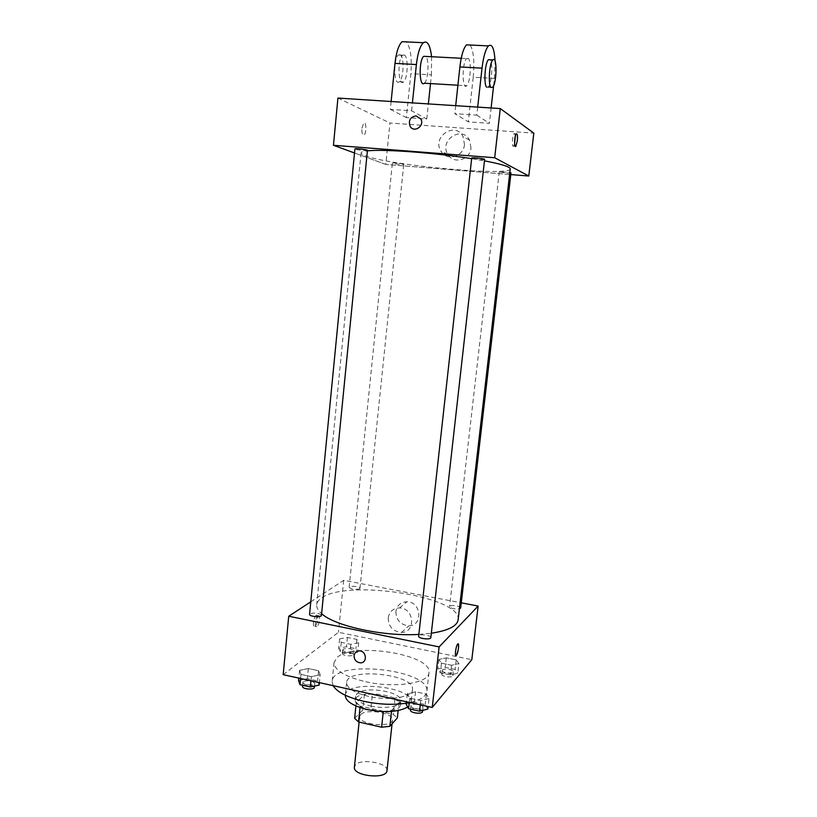 <?xml version="1.0" encoding="UTF-8"?>
<svg xmlns="http://www.w3.org/2000/svg" width="817" height="817" viewBox="0 0 817 817"><rect width="100%" height="100%" fill="white"/><g stroke="black" fill="none" stroke-linecap="round" stroke-linejoin="round"><path stroke-width="0.61" stroke-dasharray="4.08 3.06" d="M386.982 770.605C388.575 762.823 360.757 758.013 355.364 765.08L354.394 767.122M360.654 714.64L359.705 716.468C357.948 724.597 392.497 728.284 392.497 719.971C394.008 712.945 366.006 708.288 360.654 714.64M383.285 711.587L391.598 710.412L399.064 702.303L394.958 698.872L372.45 693.929L370.816 709.36L393.273 714.395L397.358 717.929M354.629 718.327L362.748 710.157L370.816 709.36M383.326 711.239L360.185 706.062L360.031 707.542M355.916 705.949L356.273 702.538L364.382 694.664L362.748 710.157M356.273 702.538L360.185 706.062M372.45 693.929L364.382 694.664M370.346 710.044C360.389 707.542 355.334 704.254 355.181 700.179C355.436 689.099 402.444 694.123 400.361 705.01C400.289 710.494 384.113 713.312 370.346 710.044M370.775 706.041C384.541 709.299 400.718 706.511 400.79 701.078C402.781 691.815 364.382 685.504 356.927 693.786L355.589 696.247C355.752 700.281 360.808 703.549 370.775 706.041M394.958 698.872L393.273 714.395M391.598 710.412L391.486 711.423M399.064 702.303L398.165 710.545M345.295 695.338C345.775 679.336 413.964 686.627 411.043 702.365L407.663 707.052M368.681 696.411C354.19 692.816 346.837 688.18 346.612 682.512C347.041 666.948 415.332 674.25 412.473 689.548C412.442 697.197 388.851 701.119 368.681 696.411M333.132 685.657L332.141 681.347C333.019 658.951 430.733 669.389 426.852 691.468C425.933 697.044 419.05 700.955 406.223 703.202M365.781 681.766C395.05 688.476 429.078 683.124 428.976 672.646C432.561 654.611 353.7 641.845 337.145 657.44L334.051 662.505C334.337 670.257 344.917 676.67 365.781 681.766M429.058 698.515L420.745 700.577L409.766 698.178L407.264 693.766L415.567 691.774L426.382 694.123L429.058 698.515L420.745 700.577L409.766 698.178L407.264 693.766L415.567 691.774L426.382 694.123L429.058 698.515L428.149 706.542M458.929 663.598L451.546 665.263L441.466 663.169L438.903 659.452L446.286 657.838L456.233 659.891L458.929 663.598L451.546 665.263L441.466 663.169L438.903 659.452L446.286 657.838L456.233 659.891L458.929 663.598L457.816 673.228L450.433 674.954L440.363 672.83L437.81 669.031L445.194 667.366L455.12 669.44L457.816 673.228M283.172 674.679L338.442 632.297L471.817 659.697M320.162 674.811L311.359 676.66L300.983 674.393L299.563 670.328L308.346 668.541L318.569 670.757L320.162 674.811L311.359 676.66L300.983 674.393L299.563 670.328L308.346 668.541L318.569 670.757L320.162 674.811L319.386 682.634M358.653 642.826L350.85 644.327L341.281 642.336L339.637 638.894L347.419 637.444L356.876 639.394L358.653 642.826L350.85 644.327L341.281 642.336L339.637 638.894L347.419 637.444L356.876 639.394L358.653 642.826L357.683 652.232L349.88 653.784L340.321 651.772L338.687 648.259L346.469 646.758L355.906 648.729L357.683 652.232M458.133 619.837C462.402 596.696 347.327 578.834 321.694 597.932C318.65 599.954 316.986 602.211 316.71 604.723C316.434 607.582 318.068 610.565 321.612 613.659M418.855 634.411L431.325 633.236M310.777 601.833L343.702 580.315L461.278 602.834M460.676 607.991C461.166 606.204 451.168 604.621 449.769 606.265L449.575 606.612C451.117 608.491 454.395 609.227 459.409 608.828M430.835 637.607C431.386 635.463 420.612 633.747 418.917 635.697L418.661 636.167M321.449 615.334C318.936 612.975 315.127 612.433 310 613.69L309.561 614.302M359.654 588.873C355.048 589.925 351.545 589.414 349.135 587.372C349.084 585.391 360.42 586.504 359.97 588.434L359.654 588.873M343.702 580.315L338.442 632.297M395.877 611.504C396.112 620.123 400.442 624.893 408.868 625.791C423.298 625.904 421.48 601.741 407.019 601.761C400.749 602.017 397.031 605.254 395.877 611.504M316.097 615.446C313.503 616.968 312.288 628.069 314.892 626.343C317.517 625.117 318.885 613.628 316.199 615.375L316.097 615.446M318.007 615.824C315.423 617.366 314.208 628.457 316.802 626.731C319.416 625.505 320.785 614.016 318.119 615.763L318.007 615.824M455.917 655.5C454.518 655.551 456.162 645.185 457.755 643.99L458.123 643.837M388.228 617.846C388.483 626.639 392.895 631.51 401.474 632.44C416.18 632.593 414.301 607.93 399.574 607.93C393.191 608.175 389.413 611.473 388.228 617.846M510.237 168.894C510.901 176.615 389.413 165.412 365.352 155.781C362.462 154.719 361.032 153.78 361.083 152.953C361.175 152.023 363.279 151.339 367.395 150.89M471.654 158.661L484.461 160.847M403.496 164.105C398.87 163.114 395.173 162.757 392.385 163.043C392.068 163.645 403.955 164.942 403.761 164.288L403.496 164.105M484.624 159.417C484.859 160.163 473.37 159.121 471.909 158.263L471.715 158.079M367.446 150.348C367.691 151.022 357.295 150.022 355.293 149.184L354.915 148.929M511.003 172.908C511.228 173.521 500.627 172.561 499.442 171.846L509.818 172.469M385.777 164.421L354.527 152.983L385.777 164.421L510.809 174.572L385.777 164.421L389.964 123.02L533.828 133.14M343.12 649.188L342.783 649.729C342.272 652.017 353.567 653.1 353.536 650.761C351.198 648.402 347.725 647.871 343.12 649.188M350.85 644.327L349.88 653.784M341.281 642.336L340.321 651.772M339.637 638.894L338.687 648.259M347.419 637.444L346.469 646.758M356.876 639.394L355.906 648.729M342.742 652.926L342.394 653.477C341.894 655.785 353.179 656.868 353.148 654.509C350.82 652.129 347.348 651.598 342.742 652.926M442.477 670.011L442.283 670.43C441.721 672.82 453.282 674.301 453.292 671.84C453.813 669.705 443.907 668.04 442.477 670.011M451.546 665.263L450.433 674.954M441.466 663.169L440.363 672.83M438.903 659.452L437.81 669.031M446.286 657.838L445.194 667.366M456.233 659.891L455.12 669.44M442.048 673.841L441.844 674.27C441.282 676.68 452.843 678.161 452.843 675.679C453.374 673.525 443.468 671.85 442.048 673.841M298.573 680.53L307.345 678.682L317.558 680.918L319.141 685.065M303.373 681.582L302.933 682.307C302.361 685.044 314.749 686.076 314.729 683.288C312.278 680.561 308.499 679.989 303.373 681.582M311.359 676.66L310.95 680.786M300.983 674.393L300.585 678.508M299.563 670.328L298.808 678.11M308.346 668.541L307.345 678.682M318.569 670.757L317.558 680.918M314.32 687.373C311.88 684.626 308.101 684.054 302.974 685.667L302.535 686.392M406.11 704.234L414.403 702.171L425.208 704.54L427.873 709.033M411.186 705.357L410.92 705.908C410.287 708.799 422.971 710.33 422.992 707.369C423.584 704.826 412.902 703.018 411.186 705.357M420.745 700.577L420.275 704.816M409.766 698.178L409.297 702.406M407.264 693.766L406.376 701.762M415.567 691.774L414.403 702.171M426.382 694.123L425.208 704.54M422.522 711.556C423.114 708.993 412.442 707.175 410.726 709.544L410.461 710.106M361.9 128.187L363.698 123.081C366.353 120.926 366.731 133.406 364.076 134.989C362.431 135.356 361.706 133.089 361.9 128.187C361.696 133.089 362.421 135.356 364.065 134.989C366.721 133.406 366.343 120.926 363.698 123.081L361.9 128.187M337.932 98.06L389.964 123.02M470.99 147.938L469.55 140.156C462.095 124.94 438.77 140.34 447.828 154.331C453.272 164.646 470.173 160.061 470.99 147.938M464.495 144.517C463.668 156.915 446.439 161.613 440.884 151.074C431.631 136.776 455.406 121.018 463.025 136.572L464.495 144.517M515.272 136.265C515.098 134.019 514.679 133.171 514.026 133.733C512.136 135.479 511.748 148.398 513.638 146.059L514.608 143.7M391.129 101.502L390.342 109.355L411.594 110.775L426.77 119.016L406.335 117.617L410.869 73.653C412.074 58.15 410.583 47.56 406.376 41.881M390.342 109.355L406.335 117.617M477.69 107.109L476.801 115.126L454.824 113.665L468.294 121.866L489.393 123.316L491.119 107.977M476.801 115.126L489.393 123.316M424.299 83.222C428.261 80.587 429.446 59.57 425.78 56.414M411.594 110.775L412.411 102.881M426.77 119.016L428.363 103.912M430.508 83.589L431.427 74.837L410.869 73.653M431.58 56.72L431.427 74.837M468.212 58.405L466.64 58.558C461.922 62.337 462.034 90.84 466.681 85.744C470.418 82.946 471.705 60.611 468.212 58.405M493.652 85.489L494.448 78.442L473.217 77.227L468.294 121.866M455.692 105.689L454.824 113.665M473.217 77.227C474.616 61.479 473.594 50.746 470.143 45.006M404.486 55.066L402.658 55.199C397.236 58.875 398.145 86.949 403.445 81.976C407.754 79.269 408.633 57.272 404.486 55.066M400.31 54.841L398.461 54.974C392.997 58.65 393.957 86.694 399.299 81.731C403.649 79.024 404.507 57.047 400.31 54.841M486.82 87.235L488.219 87.021C491.63 84.304 493.172 62.97 490.149 59.794M494.448 78.442L495.092 61.122M392.068 723.852L392.497 719.971M359.112 722.095L359.705 716.468M355.589 696.247L355.181 700.179M400.79 701.078L400.361 705.01M346.612 682.512L345.305 695.236M412.473 689.548L411.043 702.365M334.051 662.505L332.141 681.347M428.976 672.646L426.852 691.468M318.119 615.763L316.199 615.375M316.802 626.731L314.892 626.343M401.474 632.44L408.868 625.791M399.574 607.93L407.019 601.761M361.083 152.953L316.71 604.723M359.97 588.434L403.761 164.288M349.135 587.372L392.385 163.043M499.289 171.713L449.575 606.612M342.783 649.729L342.394 653.477M353.536 650.761L353.148 654.509M442.283 670.43L441.844 674.27M453.292 671.84L452.843 675.679M302.933 682.307L302.637 685.269M314.729 683.288L314.453 686.086M410.92 705.908L410.563 709.176M422.992 707.369L422.655 710.371M469.55 140.156L463.025 136.572M447.828 154.331L440.884 151.074M516.242 133.896L514.026 133.733M515.129 146.172L513.638 146.059M457.908 85.223L466.681 85.744M461.227 58.273L466.64 58.558M399.299 81.731L403.445 81.976M398.461 54.974L402.658 55.199M492.559 87.286L490.874 87.184"/><path stroke-width="1.23" d="M359.112 722.095L354.394 767.122C352.556 776.109 386.88 779.775 386.982 770.605L392.068 723.852M398.165 710.545L397.358 717.929L389.862 726.333L381.6 727.212L358.52 721.952L354.629 718.327L355.916 705.949M360.031 707.542L358.52 721.952M383.285 711.587L381.6 727.212M391.486 711.423L389.862 726.333M407.663 707.052C398.43 712.077 384.97 712.914 367.293 709.575C352.832 705.919 345.499 701.18 345.295 695.338L345.305 695.236M406.223 703.202C392.977 705.122 378.812 704.489 363.728 701.303C347.327 697.391 337.125 692.183 333.132 685.657M461.278 602.834L478.129 606.061L471.817 659.697L432.244 707.451L283.172 674.679L288.728 616.243L310.777 601.833M478.129 606.061L439.127 646.911L432.244 707.451M439.127 646.911L288.728 616.243M354.067 655.663C354.609 652.64 356.375 651.057 359.368 650.894C366.598 650.781 367.65 663.077 360.399 662.832C356.304 662.291 354.19 659.901 354.067 655.663C354.609 652.64 356.375 651.057 359.368 650.894C366.598 650.781 367.66 663.067 360.399 662.832C356.304 662.291 354.19 659.901 354.067 655.663M321.612 613.659C334.694 626.026 383.142 636.657 418.855 634.411M431.325 633.236C448.206 630.591 457.142 626.128 458.133 619.837L510.237 168.894C510.206 166.811 501.607 164.135 484.461 160.847M459.409 608.828L460.676 607.991L511.003 172.908L509.818 172.469M418.661 636.167C418.079 638.608 430.865 640.119 430.835 637.607L484.624 159.417C485.032 158.641 471.48 157.242 471.715 158.079L418.661 636.167M309.561 614.302C309.03 616.61 321.52 617.693 321.449 615.334L367.446 150.348C367.844 149.623 354.68 148.132 354.915 148.929L309.561 614.302M458.123 643.837C459.011 646.86 458.429 650.659 456.376 655.254L456.284 655.346C454.385 657.348 455.927 645.43 457.755 643.99C459.603 642.05 458.214 653.416 456.386 655.254L455.917 655.5M367.395 150.89C382.662 148.949 434.777 152.738 471.654 158.661M500.28 108.569L533.828 133.14L528.773 176.033L510.809 174.572L528.773 176.033L494.693 157.742L333.448 145.283L354.527 152.983L333.448 145.283L337.932 98.06L500.28 108.569L494.693 157.742L333.448 145.283M319.386 682.634L319.141 685.065L310.337 686.974L299.982 684.687L298.573 680.53L298.808 678.11M310.95 680.786L310.337 686.974M300.585 678.508L299.982 684.687M302.637 685.269L302.535 686.392C301.963 689.16 314.341 690.181 314.32 687.373L314.453 686.086M428.149 706.542L427.873 709.033L419.56 711.168L408.592 708.737L406.11 704.234L406.376 701.762M420.275 704.816L419.56 711.168M409.297 702.406L408.592 708.737M410.563 709.176L410.461 710.106C409.828 713.016 422.491 714.548 422.522 711.556L422.655 710.371M517.324 140.902L515.844 146.223C513.964 148.561 514.363 135.642 516.242 133.896C517.375 133.488 517.733 135.826 517.324 140.902M528.773 176.033L494.693 157.742M514.608 143.7L515.272 136.265M416.088 115.902L420.826 119.006C424.973 126.012 413.8 133.416 410.052 126.186C408.286 120.344 410.297 116.923 416.088 115.902C410.297 116.923 408.286 120.344 410.052 126.186C413.8 133.416 424.973 126.012 420.826 119.006L416.088 115.902M425.78 56.414L423.757 56.312C418.559 60.019 419.213 88.236 424.299 83.222L457.908 85.223M412.411 102.881L416.384 64.563C417.701 53.258 420.03 45.977 423.349 42.709C427.403 40.299 430.15 44.966 431.58 56.72M428.363 103.912L430.508 83.589M470.143 45.006L466.507 44.833C463.474 48.142 461.268 55.515 459.889 66.943L455.692 105.689M406.376 41.881L402.117 41.667C398.665 44.904 396.286 52.145 394.979 63.389L391.129 101.502M490.149 59.794L488.443 59.712C484.838 62.592 483.521 85.519 486.82 87.235M491.119 107.977L493.652 85.489M495.092 61.122C494.275 48.479 492.069 43.413 488.454 45.905C485.574 49.245 483.419 56.669 482.02 68.158L477.69 107.109M491.18 87.49C487.923 85.785 489.271 62.827 492.835 59.937C497.298 54.953 496.93 83.61 492.559 87.286L491.18 87.49M416.384 64.563L394.979 63.389M482.02 68.158L459.889 66.943M515.844 146.223L515.129 146.172M423.757 56.312L461.227 58.273M492.835 59.937L488.443 59.712M490.874 87.184L488.219 87.021M423.349 42.709L402.117 41.667M488.454 45.905L466.507 44.833"/></g></svg>

